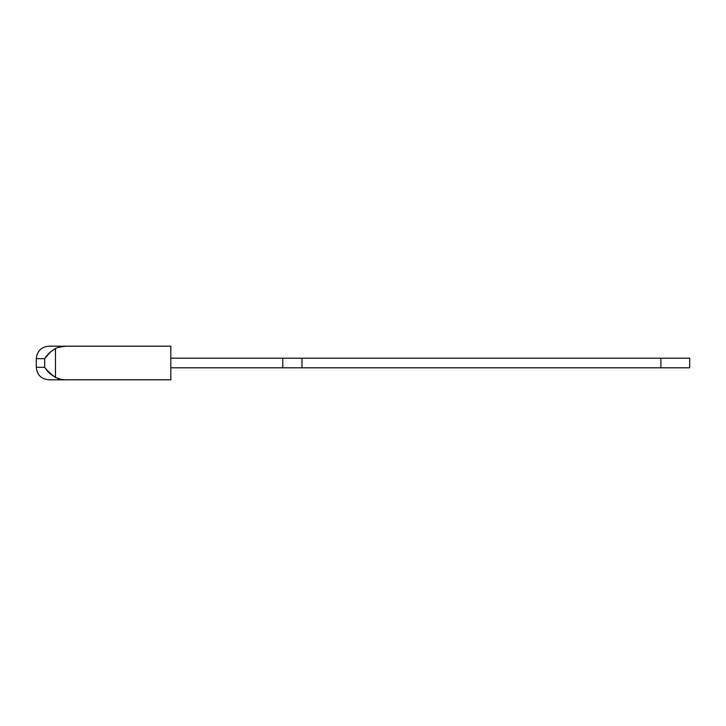 <?xml version="1.0" encoding="UTF-8"?>
<svg xmlns="http://www.w3.org/2000/svg" width="726" height="726" viewBox="0 0 726 726"><rect width="100%" height="100%" fill="white"/><g stroke="black" fill="none" stroke-linecap="round" stroke-linejoin="round"><path stroke-width="1.09" d="M55.485 348.525L50.303 352.074L46.092 356.502L50.303 352.074L55.485 348.525L55.485 377.475C50.775 374.09 47.163 370.705 44.667 367.32C47.163 370.705 50.775 374.09 55.485 377.475L50.303 373.926L44.713 367.401L44.667 358.68L36.3 358.68L36.3 367.32L44.667 367.32L44.667 358.68L36.3 358.68L36.3 367.32L44.667 367.32L44.713 358.599L50.303 352.074L55.485 348.525L52.027 350.722L55.485 348.525L55.485 377.475L49.014 372.765L44.667 367.32L36.3 367.32L36.3 358.68C37.062 351.112 41.228 346.946 48.787 346.184L65.712 346.184L57.717 347.518L55.485 348.525L55.485 377.475L61.501 379.48L65.712 379.816L170.828 379.816L170.828 346.184L170.828 379.816L48.787 379.816L170.828 379.816L170.828 346.184L49.913 346.184M660.878 358.199L689.7 358.199L689.7 367.801L689.7 358.199L660.878 358.199L689.7 358.199L689.7 367.801L660.878 367.801L689.7 367.801L660.878 367.801L660.878 358.199L301.98 358.199L301.98 367.801L660.878 367.801L660.878 358.199L282.768 358.199L282.768 367.801L660.878 367.801L660.878 358.199L301.98 358.199L301.98 367.801L660.878 367.801M170.828 346.184L65.712 346.184L57.717 347.518L65.712 346.184L170.828 346.184M301.98 358.199L282.768 358.199L282.768 367.801L301.98 367.801L301.98 358.199L170.828 358.199L282.768 358.199L282.768 367.801L301.98 367.801M170.828 367.801L282.768 367.801M61.501 379.48L65.712 379.816L61.501 379.48L55.485 377.475L61.501 379.48M52.027 350.722L49.014 353.235L52.027 350.722M47.961 354.288L49.014 353.235M36.3 358.68L44.667 358.68L46.546 355.903M49.014 372.765L46.546 370.097M59.804 379.126L57.717 378.482M59.804 346.874L61.501 346.52M282.768 358.199L170.828 358.199M50.303 373.926L46.092 369.498L50.303 373.926L55.485 377.475M36.3 367.32C37.062 374.888 41.228 379.054 48.787 379.816"/></g></svg>
